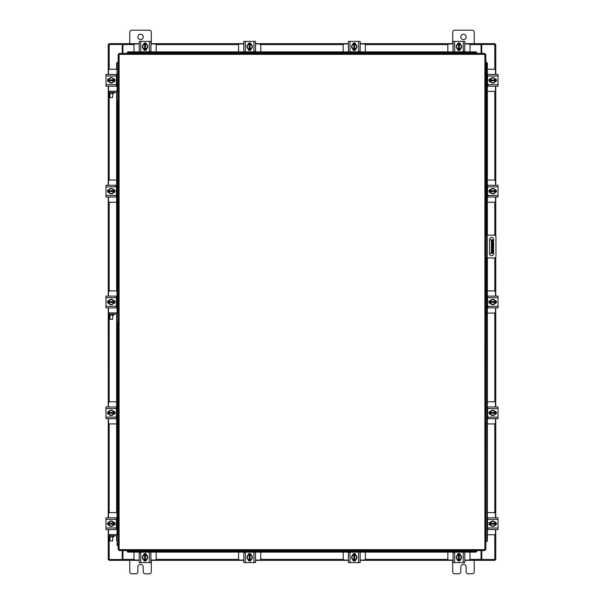 <?xml version="1.0" encoding="UTF-8"?>
<svg xmlns="http://www.w3.org/2000/svg" width="604" height="604" viewBox="0 0 604 604"><rect width="100%" height="100%" fill="white"/><g stroke="black" fill="none" stroke-linecap="round" stroke-linejoin="round"><path stroke-width="0.91" d="M485.835 235.152L494.276 235.152A1.676 1.676 0 0 1 495.952 236.836L495.952 256.3A1.676 1.676 0 0 1 494.276 257.976L485.835 257.976M486.907 257.976L486.907 235.152M493.596 253.665L493.596 239.531A2.016 2.016 0 0 0 491.573 237.515A2.016 2.016 0 0 0 489.557 239.531L489.557 253.665A2.016 2.016 0 0 0 491.573 255.681A2.016 2.016 0 0 0 493.596 253.665M492.796 253.295L491.399 253.295L491.399 239.841L492.796 239.841L492.796 253.295M489.557 253.295L491.399 253.295M492.796 242.529L491.935 242.529L491.935 250.6L492.796 250.6M489.557 239.841L491.399 239.841M491.935 253.295L491.935 250.6M491.935 242.529L491.935 239.841M487.36 91.408L494.208 91.408A1.291 1.291 0 0 0 495.499 90.117L495.499 86.183M495.499 74.451L495.499 70.525A1.291 1.291 0 0 0 494.208 69.234L487.36 69.234M495.658 78.973L495.658 81.668M489.95 81.751L489.95 78.89M495.159 79.018A2.688 2.688 0 0 1 495.159 81.623M495.114 81.706A2.688 2.688 0 0 1 492.856 83.012M492.758 83.012A2.688 2.688 0 0 1 490.501 81.706M490.448 81.623A2.688 2.688 0 0 1 490.448 79.018M490.501 78.928A2.688 2.688 0 0 1 492.758 77.629M492.856 77.629A2.688 2.688 0 0 1 495.114 78.928M494.087 78.339A2.356 2.356 0 0 1 495.129 79.917L495.159 78.958L492.804 77.599L490.456 78.958A2.718 2.718 0 0 1 490.456 78.958L490.448 80.725L495.129 80.725A2.356 2.356 0 0 1 494.087 82.295L492.804 83.035L490.456 81.676L490.486 80.725A2.356 2.356 0 0 0 491.52 82.295M491.52 78.339A2.356 2.356 0 0 0 490.486 79.917L495.159 79.917L495.159 81.676L494.087 82.295M491.739 78.218A2.356 2.356 0 0 1 493.876 78.218M493.876 82.416A2.356 2.356 0 0 1 491.739 82.416M495.031 78.807A1.51 1.51 0 0 1 496.488 80.317A1.51 1.51 0 0 1 495.031 81.827M488.228 85.164L487.587 85.164M487.587 76.013L487.587 74.451L498.028 74.451L498.028 76.013L487.587 76.013L487.587 84.628L498.028 84.628L498.028 86.183L487.587 86.183L487.587 84.628M490.576 81.834L490.44 81.834A1.51 1.51 0 0 1 488.93 80.317A1.51 1.51 0 0 1 490.44 78.807L490.576 78.807M498.028 76.013L498.028 84.628M156.164 51.884L156.164 45.209A1.291 1.291 0 0 0 154.873 43.918L150.947 43.918M139.207 43.918L135.281 43.918A1.291 1.291 0 0 0 133.99 45.209L133.99 51.884M143.729 43.752L146.425 43.752M146.508 49.46L143.646 49.46M143.775 44.251A2.688 2.688 0 0 1 146.379 44.251M146.462 44.303A2.688 2.688 0 0 1 147.769 46.561M147.769 46.659A2.688 2.688 0 0 1 146.462 48.916M146.379 48.962A2.688 2.688 0 0 1 143.775 48.962M143.692 48.916A2.688 2.688 0 0 1 142.385 46.659M142.385 46.561A2.688 2.688 0 0 1 143.692 44.303M143.103 45.323A2.356 2.356 0 0 1 144.673 44.288L143.722 44.251A2.718 2.718 0 0 0 143.714 44.258L142.363 46.606L143.714 48.962A2.718 2.718 0 0 1 143.714 48.962L145.481 48.962L145.481 44.288A2.356 2.356 0 0 1 147.051 45.323L147.799 46.606L146.44 48.962L145.481 48.932A2.356 2.356 0 0 0 147.051 47.89M143.103 47.89A2.356 2.356 0 0 0 144.673 48.932L144.673 44.251L146.432 44.251L147.051 45.323M142.974 47.678A2.356 2.356 0 0 1 142.974 45.542M147.18 45.542A2.356 2.356 0 0 1 147.18 47.678M143.563 44.379A1.51 1.51 0 0 1 145.081 42.929A1.51 1.51 0 0 1 146.591 44.379M149.92 51.181L149.92 51.831M140.77 51.831L139.207 51.831L139.207 41.389L140.77 41.389L140.77 51.831L149.384 51.831L149.384 41.389L150.947 41.389L150.947 51.831L149.384 51.831M146.591 48.833L146.591 48.969A1.51 1.51 0 0 1 145.081 50.487A1.51 1.51 0 0 1 143.563 48.969L143.563 48.833M140.77 41.389L149.384 41.389M470.01 51.884L470.01 45.209A1.291 1.291 0 0 0 468.719 43.918L464.793 43.918M453.053 43.918L449.127 43.918A1.291 1.291 0 0 0 447.836 45.209L447.836 51.884M457.575 43.752L460.271 43.752M460.354 49.46L457.492 49.46M457.621 44.251A2.688 2.688 0 0 1 460.225 44.251M460.308 44.303A2.688 2.688 0 0 1 461.615 46.561M461.615 46.659A2.688 2.688 0 0 1 460.308 48.916M460.225 48.962A2.688 2.688 0 0 1 457.621 48.962M457.538 48.916A2.688 2.688 0 0 1 456.231 46.659M456.231 46.561A2.688 2.688 0 0 1 457.538 44.303M456.949 45.323A2.356 2.356 0 0 1 458.519 44.288L457.568 44.251A2.718 2.718 0 0 0 457.56 44.258L456.201 46.606L457.56 48.962A2.718 2.718 0 0 1 457.56 48.962L459.327 48.962L459.327 44.288A2.356 2.356 0 0 1 460.897 45.323L461.637 46.606L460.286 48.962L459.327 48.932A2.356 2.356 0 0 0 460.897 47.89M456.949 47.89A2.356 2.356 0 0 0 458.519 48.932L458.519 44.251L460.278 44.251L460.897 45.323M456.82 47.678A2.356 2.356 0 0 1 456.82 45.542M461.026 45.542A2.356 2.356 0 0 1 461.026 47.678M457.409 44.379A1.51 1.51 0 0 1 458.919 42.929A1.51 1.51 0 0 1 460.437 44.379M463.766 51.181L463.766 51.831M454.616 51.831L453.053 51.831L453.053 41.389L454.616 41.389L454.616 51.831L463.23 51.831L463.23 41.389L464.793 41.389L464.793 51.831L463.23 51.831M460.437 48.833L460.437 48.969A1.51 1.51 0 0 1 458.919 50.487A1.51 1.51 0 0 1 457.409 48.969L457.409 48.833M454.616 41.389L463.23 41.389M117.04 313.204L117.04 100.936L118.165 100.936L118.165 54.368L119.109 54.352L119.124 53.409L484.876 53.409L484.891 54.352L485.835 54.368L485.835 549.632L484.891 549.648L484.876 550.591L119.124 550.591L119.109 549.648L118.165 549.632L118.165 536.813A2.205 2.205 0 0 0 115.96 534.608L109.505 534.608L109.505 535.74M117.04 102.016L118.165 102.016L118.165 100.936L118.165 315.122A2.205 2.205 0 0 0 115.96 312.917L109.505 312.917L109.505 314.042M117.04 534.895L117.04 322.604L118.165 322.604L118.165 536.813M486.046 257.976L485.835 541.562L486.431 541.562L486.046 541.562A1.08 0.929 -90 0 0 486.96 540.489L487.36 540.489A1.08 0.929 90 0 1 486.446 541.562L486.431 541.562M487.36 63.511L486.96 63.511A1.08 0.929 -90 0 0 486.046 62.439L486.446 62.439A1.08 0.929 90 0 1 487.36 63.511L487.36 235.152M486.046 235.152L486.046 62.439L486.431 62.439M487.36 257.976L487.36 540.489M486.96 63.511L486.96 235.152M486.96 257.976L486.96 540.489M127.195 550.78L127.195 550.803A1.08 0.929 0 0 0 128.275 551.716L128.275 552.116A1.08 0.929 180 0 1 127.195 551.203L127.195 551.188M475.726 552.116L475.726 551.716A1.08 0.929 0 0 0 476.805 550.803L476.805 551.203A1.08 0.929 180 0 1 475.726 552.116L128.275 552.116M476.805 550.78L476.805 551.188M475.726 551.716L128.275 551.716M476.805 53.22L476.805 53.197A1.08 0.929 180 0 0 475.726 52.284L475.726 51.884A1.08 0.929 0 0 1 476.805 52.797L476.805 52.812M128.275 51.884L128.275 52.284A1.08 0.929 180 0 0 127.195 53.197L127.195 52.797A1.08 0.929 0 0 1 128.275 51.884L475.726 51.884M127.195 53.22L127.195 52.812M128.275 52.284L475.726 52.284M117.569 62.439L117.954 62.439A1.08 0.929 90 0 0 117.04 63.511L116.64 63.511A1.08 0.929 -90 0 1 117.553 62.439L117.569 62.439M118.165 62.439L117.954 92.51M117.04 541.373A1.08 0.929 -90 0 1 116.64 540.489L116.64 535.975M116.64 529.383L116.64 517.975M116.64 512.592L116.64 314.284M116.64 307.693L116.64 296.285M116.64 290.901L116.64 92.616M116.64 86.025L116.64 74.617M116.64 69.234L116.64 63.511M117.04 91.529L117.04 63.511M481.758 550.591L481.758 559.538L495.756 559.538L495.756 529.549M495.756 74.451L495.756 44.462L481.758 44.462L481.758 53.409M122.242 53.409L122.242 44.462L108.244 44.462L108.244 74.451M108.244 529.549L108.244 559.538L122.242 559.538L122.242 550.591M495.756 79.026L495.756 81.615M495.756 86.183L495.756 185.277M495.756 189.852L495.756 192.434M495.756 197.01L495.756 236.051M495.756 257.077L495.756 296.126M495.756 300.694L495.756 303.284M495.756 307.859L495.756 406.968M495.756 411.543L495.756 414.125M495.756 418.7L495.756 517.817M495.756 522.385L495.756 524.974M108.244 524.974L108.244 522.385M108.244 517.817L108.244 418.7M108.244 414.125L108.244 411.543M108.244 406.968L108.244 307.859M108.244 303.284L108.244 300.694M108.244 296.126L108.244 197.01M108.244 192.434L108.244 189.852M108.244 185.277L108.244 86.183M108.244 81.615L108.244 79.026M139.207 560.346L122.914 560.346L122.914 550.591M481.086 550.591L481.086 560.346L481.494 560.346L481.086 559.538M494.955 559.538L494.955 560.346L481.494 560.346M122.914 559.538L122.506 560.346L109.045 560.346L109.045 559.538M481.086 560.346L464.793 560.346M460.218 560.346L457.628 560.346M453.053 560.346L360.158 560.346M355.59 560.346L353 560.346M348.425 560.346L255.53 560.346M250.954 560.346L248.372 560.346M243.797 560.346L150.947 560.346M146.372 560.346L143.782 560.346M122.506 560.346L122.914 560.346M464.793 43.654L481.086 43.654L481.086 53.409M122.914 53.409L122.914 43.654L122.506 43.654L122.914 44.462M109.045 44.462L109.045 43.654L122.506 43.654M481.086 44.462L481.494 43.654L494.955 43.654L494.955 44.462M122.914 43.654L139.207 43.654M143.782 43.654L146.372 43.654M150.947 43.654L243.797 43.654M248.372 43.654L250.954 43.654M255.53 43.654L348.425 43.654M353 43.654L355.59 43.654M360.158 43.654L453.053 43.654M457.628 43.654L460.218 43.654M481.494 43.654L481.086 43.654M133.99 552.116L133.99 558.791A1.291 1.291 0 0 0 135.281 560.082L139.207 560.082M150.947 560.082L154.873 560.082A1.291 1.291 0 0 0 156.164 558.791L156.164 552.116M146.425 560.248L143.729 560.248M143.646 554.54L146.508 554.54M146.379 559.749A2.688 2.688 0 0 1 143.775 559.749M143.692 559.697A2.688 2.688 0 0 1 142.385 557.439M142.385 557.341A2.688 2.688 0 0 1 143.692 555.084M143.775 555.038A2.688 2.688 0 0 1 146.379 555.038M146.462 555.084A2.688 2.688 0 0 1 147.769 557.341M147.769 557.439A2.688 2.688 0 0 1 146.462 559.697M147.051 558.677A2.356 2.356 0 0 1 145.481 559.712L146.432 559.749A2.718 2.718 0 0 0 146.44 559.742L147.799 557.394L146.44 555.038A2.718 2.718 0 0 1 146.44 555.038L144.673 555.038L144.673 559.712A2.356 2.356 0 0 1 143.103 558.677L142.363 557.394L143.714 555.038L144.673 555.068A2.356 2.356 0 0 0 143.103 556.11M147.051 556.11A2.356 2.356 0 0 0 145.481 555.068L145.481 559.749L143.722 559.749L143.103 558.677M147.18 556.322A2.356 2.356 0 0 1 147.18 558.458M142.974 558.458A2.356 2.356 0 0 1 142.974 556.322M146.591 559.621A1.51 1.51 0 0 1 145.081 561.071A1.51 1.51 0 0 1 143.563 559.621M140.234 552.819L140.234 552.169M149.384 552.169L150.947 552.169L150.947 562.611L149.384 562.611L149.384 552.169L140.77 552.169L140.77 562.611L139.207 562.611L139.207 552.169L140.77 552.169M143.563 555.167L143.563 555.031A1.51 1.51 0 0 1 145.081 553.513A1.51 1.51 0 0 1 146.591 555.031L146.591 555.167M149.384 562.611L140.77 562.611M447.836 552.116L447.836 558.791A1.291 1.291 0 0 0 449.127 560.082L453.053 560.082M464.793 560.082L468.719 560.082A1.291 1.291 0 0 0 470.01 558.791L470.01 552.116M460.271 560.248L457.575 560.248M457.492 554.54L460.354 554.54M460.225 559.749A2.688 2.688 0 0 1 457.621 559.749M457.538 559.697A2.688 2.688 0 0 1 456.231 557.439M456.231 557.341A2.688 2.688 0 0 1 457.538 555.084M457.621 555.038A2.688 2.688 0 0 1 460.225 555.038M460.308 555.084A2.688 2.688 0 0 1 461.615 557.341M461.615 557.439A2.688 2.688 0 0 1 460.308 559.697M460.897 558.677A2.356 2.356 0 0 1 459.327 559.712L460.278 559.749A2.718 2.718 0 0 0 460.286 559.742L461.637 557.394L460.286 555.038A2.718 2.718 0 0 1 460.286 555.038L458.519 555.038L458.519 559.712A2.356 2.356 0 0 1 456.949 558.677L456.201 557.394L457.56 555.038L458.519 555.068A2.356 2.356 0 0 0 456.949 556.11M460.897 556.11A2.356 2.356 0 0 0 459.327 555.068L459.327 559.749L457.568 559.749L456.949 558.677M461.026 556.322A2.356 2.356 0 0 1 461.026 558.458M456.82 558.458A2.356 2.356 0 0 1 456.82 556.322M460.437 559.621A1.51 1.51 0 0 1 458.919 561.071A1.51 1.51 0 0 1 457.409 559.621M454.08 552.819L454.08 552.169M463.23 552.169L464.793 552.169L464.793 562.611L463.23 562.611L463.23 552.169L454.616 552.169L454.616 562.611L453.053 562.611L453.053 552.169L454.616 552.169M457.409 555.167L457.409 555.031A1.51 1.51 0 0 1 458.919 553.513A1.51 1.51 0 0 1 460.437 555.031L460.437 555.167M463.23 562.611L454.616 562.611M487.36 534.766L494.208 534.766A1.291 1.291 0 0 0 495.499 533.475L495.499 529.549M495.499 517.817L495.499 513.883A1.291 1.291 0 0 0 494.208 512.592L487.36 512.592M495.658 522.332L495.658 525.027M489.95 525.11L489.95 522.249M495.159 522.377A2.688 2.688 0 0 1 495.159 524.982M495.114 525.072A2.688 2.688 0 0 1 492.856 526.371M492.758 526.371A2.688 2.688 0 0 1 490.501 525.072M490.448 524.982A2.688 2.688 0 0 1 490.448 522.377M490.501 522.294A2.688 2.688 0 0 1 492.758 520.988M492.856 520.988A2.688 2.688 0 0 1 495.114 522.294M494.087 521.705A2.356 2.356 0 0 1 495.129 523.275L495.159 522.324L492.804 520.965L490.456 522.324A2.718 2.718 0 0 1 490.456 522.324L490.448 524.083L495.129 524.083A2.356 2.356 0 0 1 494.087 525.661L492.804 526.401L490.456 525.042L490.486 524.083A2.356 2.356 0 0 0 491.52 525.661M491.52 521.705A2.356 2.356 0 0 0 490.486 523.275L495.159 523.275L495.159 525.042L494.087 525.661M491.739 521.584A2.356 2.356 0 0 1 493.876 521.584M493.876 525.782A2.356 2.356 0 0 1 491.739 525.782M495.031 522.173A1.51 1.51 0 0 1 496.488 523.683A1.51 1.51 0 0 1 495.031 525.193M488.228 528.523L487.587 528.523M487.587 519.372L487.587 517.817L498.028 517.817L498.028 519.372L487.587 519.372L487.587 527.987L498.028 527.987L498.028 529.549L487.587 529.549L487.587 527.987M490.576 525.193L490.44 525.193A1.51 1.51 0 0 1 488.93 523.683A1.51 1.51 0 0 1 490.44 522.166L490.576 522.166M498.028 519.372L498.028 527.987M487.587 517.817L488.787 517.817M113.212 93.499L113.212 92.374L113.884 92.374L113.884 93.499L108.501 93.499L108.501 92.374L109.173 92.374L109.188 180.211M113.212 92.374L109.173 92.374M116.413 86.025L117.04 86.025M114.05 78.89L114.05 81.751M117.04 74.617L116.413 74.617M117.04 69.234L109.792 69.234A1.291 1.291 0 0 0 108.501 70.525L108.501 74.451M108.343 81.668L108.343 78.973M108.501 86.183L108.501 91.249M108.501 91.408L108.501 93.499M108.841 81.623A2.688 2.688 0 0 1 108.841 79.018M108.886 78.928A2.688 2.688 0 0 1 111.144 77.629M111.242 77.629A2.688 2.688 0 0 1 113.499 78.928M113.552 79.018A2.688 2.688 0 0 1 113.552 81.623M113.499 81.706A2.688 2.688 0 0 1 111.242 83.012M111.144 83.012A2.688 2.688 0 0 1 108.886 81.706M109.913 82.295A2.356 2.356 0 0 1 108.871 80.725L108.841 81.676L111.196 83.035L113.544 81.676A2.718 2.718 0 0 1 113.544 81.676L113.552 79.917L108.871 79.917A2.356 2.356 0 0 1 109.913 78.339L111.196 77.599L113.544 78.958L113.514 79.917A2.356 2.356 0 0 0 112.48 78.339M112.48 82.295A2.356 2.356 0 0 0 113.514 80.725L108.841 80.725L108.841 78.958L109.913 78.339M112.261 82.416A2.356 2.356 0 0 1 110.124 82.416M110.124 78.218A2.356 2.356 0 0 1 112.261 78.218M108.969 81.827A1.51 1.51 0 0 1 107.512 80.317A1.51 1.51 0 0 1 108.969 78.807M116.413 84.628L116.413 86.183L105.972 86.183L105.972 84.628L116.413 84.628L116.413 76.013L105.972 76.013L105.972 74.451L116.413 74.451L116.413 76.013M113.424 78.807L113.56 78.807A1.51 1.51 0 0 1 115.07 80.317A1.51 1.51 0 0 1 113.56 81.834L113.424 81.834M105.972 84.628L105.972 76.013M107.316 74.451L105.972 74.451M113.212 536.865L113.212 535.74L113.884 535.74L113.884 536.865L108.501 536.865L108.501 535.74L109.173 535.74L109.188 559.538M113.212 535.74L109.173 535.74M116.413 529.383L117.04 529.383M114.05 522.249L114.05 525.11M117.04 517.975L116.413 517.975M117.04 512.592L109.792 512.592A1.291 1.291 0 0 0 108.501 513.883L108.501 517.817M108.343 525.027L108.343 522.332M108.501 529.549L108.501 534.608M109.505 534.608L108.426 534.608L108.501 536.865M108.841 524.982A2.688 2.688 0 0 1 108.841 522.377M108.886 522.294A2.688 2.688 0 0 1 111.144 520.988M111.242 520.988A2.688 2.688 0 0 1 113.499 522.294M113.552 522.377A2.688 2.688 0 0 1 113.552 524.982M113.499 525.072A2.688 2.688 0 0 1 111.242 526.371M111.144 526.371A2.688 2.688 0 0 1 108.886 525.072M109.913 525.661A2.356 2.356 0 0 1 108.871 524.083L108.841 525.042L111.196 526.401L113.544 525.042A2.718 2.718 0 0 1 113.544 525.042L113.552 523.275L108.871 523.275A2.356 2.356 0 0 1 109.913 521.705L111.196 520.965L113.544 522.324L113.514 523.275A2.356 2.356 0 0 0 112.48 521.705M112.48 525.661A2.356 2.356 0 0 0 113.514 524.083L108.841 524.083L108.841 522.324L109.913 521.705M112.261 525.782A2.356 2.356 0 0 1 110.124 525.782M110.124 521.584A2.356 2.356 0 0 1 112.261 521.584M108.969 525.193A1.51 1.51 0 0 1 107.512 523.683A1.51 1.51 0 0 1 108.969 522.173M116.413 527.987L116.413 529.549L105.972 529.549L105.972 527.987L116.413 527.987L116.413 519.372L105.972 519.372L105.972 517.817L116.413 517.817L116.413 519.372M113.424 522.166L113.56 522.166A1.51 1.51 0 0 1 115.07 523.683A1.51 1.51 0 0 1 113.56 525.193L113.424 525.193M105.972 527.987L105.972 519.372M112.669 97.591L109.981 97.591L112.669 97.591L112.669 93.499M109.981 97.591L109.981 93.499M117.04 100.936L117.04 93.454A1.08 1.08 0 0 0 115.96 92.374L113.884 92.374M118.165 93.454A2.205 2.205 0 0 0 115.96 91.249L109.505 91.249L109.505 92.374M108.501 92.374L108.426 91.249L109.505 91.249M112.669 540.95L109.981 540.95L112.669 540.95L112.669 536.865M109.981 540.95L109.981 536.865M117.04 544.302L118.165 544.302L118.165 545.374L117.04 545.374L117.04 536.813A1.08 1.08 0 0 0 115.96 535.74L113.884 535.74M460.776 36.927A2.688 2.688 0 0 0 463.464 39.622A2.688 2.688 0 0 0 466.16 36.927A2.688 2.688 0 0 0 463.464 34.239A2.688 2.688 0 0 0 460.776 36.927M474.231 43.654L474.231 32.246A2.046 2.046 0 0 0 472.185 30.2L454.744 30.2A2.046 2.046 0 0 0 452.698 32.246L452.698 43.654M452.698 560.346L452.698 571.754A2.046 2.046 0 0 0 454.744 573.8L458.73 573.8A2.046 2.046 0 0 0 460.776 571.754L460.776 567.073A2.688 2.688 0 0 1 463.464 564.378A2.688 2.688 0 0 1 466.16 567.073L466.16 571.754A2.046 2.046 0 0 0 468.198 573.8L472.185 573.8A2.046 2.046 0 0 0 474.231 571.754L474.231 560.346M137.84 36.927A2.688 2.688 0 0 0 140.536 39.622A2.688 2.688 0 0 0 143.224 36.927A2.688 2.688 0 0 0 140.536 34.239A2.688 2.688 0 0 0 137.84 36.927M151.302 43.654L151.302 32.246A2.046 2.046 0 0 0 149.256 30.2L131.815 30.2A2.046 2.046 0 0 0 129.769 32.246L129.769 43.654M129.769 560.346L129.769 571.754A2.046 2.046 0 0 0 131.815 573.8L135.802 573.8A2.046 2.046 0 0 0 137.84 571.754L137.84 567.073A2.688 2.688 0 0 1 140.536 564.378A2.688 2.688 0 0 1 143.224 567.073L143.224 571.754A2.046 2.046 0 0 0 145.27 573.8L149.256 573.8A2.046 2.046 0 0 0 151.302 571.754L151.302 560.346M343.208 552.116L343.208 558.791A1.291 1.291 0 0 0 344.499 560.082L348.425 560.082M360.158 560.082L364.091 560.082A1.291 1.291 0 0 0 365.382 558.791L365.382 552.116M355.643 560.248L352.947 560.248M352.864 554.54L355.726 554.54M355.597 559.749A2.688 2.688 0 0 1 352.993 559.749M352.902 559.697A2.688 2.688 0 0 1 351.603 557.439M351.603 557.341A2.688 2.688 0 0 1 352.902 555.084M352.993 555.038A2.688 2.688 0 0 1 355.597 555.038M355.68 555.084A2.688 2.688 0 0 1 356.987 557.341M356.987 557.439A2.688 2.688 0 0 1 355.68 559.697M356.269 558.677A2.356 2.356 0 0 1 354.699 559.712L355.65 559.749A2.718 2.718 0 0 0 355.65 559.742L357.009 557.394L355.65 555.038L353.891 555.038L353.891 559.712A2.356 2.356 0 0 1 352.313 558.677L351.573 557.394L352.932 555.038L353.891 555.068A2.356 2.356 0 0 0 352.313 556.11M356.269 556.11A2.356 2.356 0 0 0 354.699 555.068L354.699 559.749L352.932 559.749L352.313 558.677M356.39 556.322A2.356 2.356 0 0 1 356.39 558.458M352.192 558.458A2.356 2.356 0 0 1 352.192 556.322M355.801 559.621A1.51 1.51 0 0 1 354.291 561.071A1.51 1.51 0 0 1 352.781 559.621M349.452 552.819L349.452 552.169M358.602 552.169L360.158 552.169L360.158 562.611L358.602 562.611L358.602 552.169L349.988 552.169L349.988 562.611L348.425 562.611L348.425 552.169L349.988 552.169M352.781 555.167L352.781 555.031A1.51 1.51 0 0 1 354.291 553.513A1.51 1.51 0 0 1 355.809 555.031L355.809 555.167M358.602 562.611L349.988 562.611M238.58 552.116L238.58 558.791A1.291 1.291 0 0 0 239.871 560.082L243.797 560.082M255.53 560.082L259.456 560.082A1.291 1.291 0 0 0 260.754 558.791L260.754 552.116M251.015 560.248L248.312 560.248M248.236 554.54L251.098 554.54M250.97 559.749A2.688 2.688 0 0 1 248.357 559.749M248.274 559.697A2.688 2.688 0 0 1 246.976 557.439M246.976 557.341A2.688 2.688 0 0 1 248.274 555.084M248.357 555.038A2.688 2.688 0 0 1 250.97 555.038M251.053 555.084A2.688 2.688 0 0 1 252.351 557.341M252.351 557.439A2.688 2.688 0 0 1 251.053 559.697M251.642 558.677A2.356 2.356 0 0 1 250.071 559.712L251.022 559.749A2.718 2.718 0 0 0 251.022 559.742L252.381 557.394L251.022 555.038L249.263 555.038L249.263 559.712A2.356 2.356 0 0 1 247.685 558.677L246.945 557.394L248.304 555.038L249.263 555.068A2.356 2.356 0 0 0 247.685 556.11M251.642 556.11A2.356 2.356 0 0 0 250.071 555.068L250.071 559.749L248.304 559.749L247.685 558.677M251.762 556.322A2.356 2.356 0 0 1 251.762 558.458M247.564 558.458A2.356 2.356 0 0 1 247.564 556.322M251.173 559.621A1.51 1.51 0 0 1 249.663 561.071A1.51 1.51 0 0 1 248.153 559.621M244.816 552.819L244.816 552.169M253.967 552.169L255.53 552.169L255.53 562.611L253.967 562.611L253.967 552.169L245.36 552.169L245.36 562.611L243.797 562.611L243.797 552.169L245.36 552.169M248.153 555.167L248.153 555.031A1.51 1.51 0 0 1 249.663 553.513A1.51 1.51 0 0 1 251.173 555.031L251.173 555.167M253.967 562.611L245.36 562.611M365.382 51.884L365.382 45.209A1.291 1.291 0 0 0 364.091 43.918L360.158 43.918M348.425 43.918L344.499 43.918A1.291 1.291 0 0 0 343.208 45.209L343.208 51.884M352.947 43.752L355.643 43.752M355.726 49.46L352.864 49.46M352.993 44.251A2.688 2.688 0 0 1 355.597 44.251M355.68 44.303A2.688 2.688 0 0 1 356.987 46.561M356.987 46.659A2.688 2.688 0 0 1 355.68 48.916M355.597 48.962A2.688 2.688 0 0 1 352.993 48.962M352.902 48.916A2.688 2.688 0 0 1 351.603 46.659M351.603 46.561A2.688 2.688 0 0 1 352.902 44.303M352.313 45.323A2.356 2.356 0 0 1 353.891 44.288L352.932 44.251A2.718 2.718 0 0 0 352.932 44.258L351.573 46.606L352.932 48.962L354.699 48.962L354.699 44.288A2.356 2.356 0 0 1 356.269 45.323L357.009 46.606L355.65 48.962L354.699 48.932A2.356 2.356 0 0 0 356.269 47.89M352.313 47.89A2.356 2.356 0 0 0 353.891 48.932L353.891 44.251L355.65 44.251L356.269 45.323M352.192 47.678A2.356 2.356 0 0 1 352.192 45.542M356.39 45.542A2.356 2.356 0 0 1 356.39 47.678M352.781 44.379A1.51 1.51 0 0 1 354.291 42.929A1.51 1.51 0 0 1 355.801 44.379M359.138 51.181L359.138 51.831M349.988 51.831L348.425 51.831L348.425 41.389L349.988 41.389L349.988 51.831L358.602 51.831L358.602 41.389L360.158 41.389L360.158 51.831L358.602 51.831M355.809 48.833L355.809 48.969A1.51 1.51 0 0 1 354.291 50.487A1.51 1.51 0 0 1 352.781 48.969L352.781 48.833M349.988 41.389L358.602 41.389M260.754 51.884L260.754 45.209A1.291 1.291 0 0 0 259.456 43.918L255.53 43.918M243.797 43.918L239.871 43.918A1.291 1.291 0 0 0 238.58 45.209L238.58 51.884M248.312 43.752L251.015 43.752M251.098 49.46L248.236 49.46M248.357 44.251A2.688 2.688 0 0 1 250.97 44.251M251.053 44.303A2.688 2.688 0 0 1 252.351 46.561M252.351 46.659A2.688 2.688 0 0 1 251.053 48.916M250.97 48.962A2.688 2.688 0 0 1 248.357 48.962M248.274 48.916A2.688 2.688 0 0 1 246.976 46.659M246.976 46.561A2.688 2.688 0 0 1 248.274 44.303M247.685 45.323A2.356 2.356 0 0 1 249.263 44.288L248.304 44.251A2.718 2.718 0 0 0 248.304 44.258L246.945 46.606L248.304 48.962L250.071 48.962L250.071 44.288A2.356 2.356 0 0 1 251.642 45.323L252.381 46.606L251.022 48.962L250.071 48.932A2.356 2.356 0 0 0 251.642 47.89M247.685 47.89A2.356 2.356 0 0 0 249.263 48.932L249.263 44.251L251.022 44.251L251.642 45.323M247.564 47.678A2.356 2.356 0 0 1 247.564 45.542M251.762 45.542A2.356 2.356 0 0 1 251.762 47.678M248.153 44.379A1.51 1.51 0 0 1 249.663 42.929A1.51 1.51 0 0 1 251.173 44.379M254.511 51.181L254.511 51.831M245.36 51.831L243.797 51.831L243.797 41.389L245.36 41.389L245.36 51.831L253.967 51.831L253.967 41.389L255.53 41.389L255.53 51.831L253.967 51.831M251.173 48.833L251.173 48.969A1.51 1.51 0 0 1 249.663 50.487A1.51 1.51 0 0 1 248.153 48.969L248.153 48.833M245.36 41.389L253.967 41.389M487.36 423.925L494.208 423.925A1.291 1.291 0 0 0 495.499 422.634L495.499 418.7M495.499 406.968L495.499 403.042A1.291 1.291 0 0 0 494.208 401.751L487.36 401.751M495.658 411.483L495.658 414.185M489.95 414.269L489.95 411.407M495.159 411.535A2.688 2.688 0 0 1 495.159 414.14M495.114 414.223A2.688 2.688 0 0 1 492.856 415.529M492.758 415.529A2.688 2.688 0 0 1 490.501 414.223M490.448 414.14A2.688 2.688 0 0 1 490.448 411.535M490.501 411.445A2.688 2.688 0 0 1 492.758 410.146M492.856 410.146A2.688 2.688 0 0 1 495.114 411.445M494.087 410.856A2.356 2.356 0 0 1 495.129 412.434L495.159 411.475L492.804 410.116L490.456 411.475A2.718 2.718 0 0 1 490.456 411.475L490.448 413.242L495.129 413.242A2.356 2.356 0 0 1 494.087 414.812L492.804 415.552L490.456 414.193L490.486 413.242A2.356 2.356 0 0 0 491.52 414.812M491.52 410.856A2.356 2.356 0 0 0 490.486 412.434L495.159 412.434L495.159 414.193L494.087 414.812M491.739 410.735A2.356 2.356 0 0 1 493.876 410.735M493.876 414.933A2.356 2.356 0 0 1 491.739 414.933M495.031 411.324A1.51 1.51 0 0 1 496.488 412.834A1.51 1.51 0 0 1 495.031 414.344M488.228 417.681L487.587 417.681M487.587 408.531L487.587 406.968L498.028 406.968L498.028 408.531L487.587 408.531L487.587 417.137L498.028 417.137L498.028 418.7L487.587 418.7L487.587 417.137M490.576 414.344L490.44 414.344A1.51 1.51 0 0 1 488.93 412.834A1.51 1.51 0 0 1 490.44 411.324L490.576 411.324M498.028 408.531L498.028 417.137M487.36 313.076L494.208 313.076A1.291 1.291 0 0 0 495.499 311.785L495.499 307.859M495.499 296.126L495.499 292.193A1.291 1.291 0 0 0 494.208 290.901L487.36 290.901M495.658 300.641L495.658 303.336M489.95 303.419L489.95 300.558M495.159 300.686A2.688 2.688 0 0 1 495.159 303.291M495.114 303.374A2.688 2.688 0 0 1 492.856 304.68M492.758 304.68A2.688 2.688 0 0 1 490.501 303.374M490.448 303.291A2.688 2.688 0 0 1 490.448 300.686M490.501 300.603A2.688 2.688 0 0 1 492.758 299.297M492.856 299.297A2.688 2.688 0 0 1 495.114 300.603M494.087 300.014A2.356 2.356 0 0 1 495.129 301.585L495.159 300.633A2.718 2.718 0 0 0 495.159 300.626L492.804 299.274L490.456 300.626A2.718 2.718 0 0 1 490.456 300.626L490.448 302.393L495.129 302.393A2.356 2.356 0 0 1 494.087 303.971L492.804 304.71L490.456 303.351L490.486 302.393A2.356 2.356 0 0 0 491.52 303.971M491.52 300.014A2.356 2.356 0 0 0 490.486 301.585L495.159 301.585L495.159 303.344L494.087 303.971M491.739 299.886A2.356 2.356 0 0 1 493.876 299.886M493.876 304.091A2.356 2.356 0 0 1 491.739 304.091M495.031 300.475A1.51 1.51 0 0 1 496.488 301.992A1.51 1.51 0 0 1 495.031 303.502M488.228 306.832L487.587 306.832M487.587 297.681L487.587 296.126L498.028 296.126L498.028 297.681L487.587 297.681L487.587 306.296L498.028 306.296L498.028 307.859L487.587 307.859L487.587 306.296M490.576 303.502L490.44 303.502A1.51 1.51 0 0 1 488.93 301.992A1.51 1.51 0 0 1 490.44 300.475L490.576 300.475M498.028 297.681L498.028 306.296M487.36 202.234L494.208 202.234A1.291 1.291 0 0 0 495.499 200.936L495.499 197.01M495.499 185.277L495.499 181.351A1.291 1.291 0 0 0 494.208 180.052L487.36 180.052M495.658 189.792L495.658 192.495M489.95 192.578L489.95 189.709M495.159 189.837A2.688 2.688 0 0 1 495.159 192.45M495.114 192.533A2.688 2.688 0 0 1 492.856 193.831M492.758 193.831A2.688 2.688 0 0 1 490.501 192.533M490.448 192.45A2.688 2.688 0 0 1 490.448 189.837M490.501 189.754A2.688 2.688 0 0 1 492.758 188.456M492.856 188.456A2.688 2.688 0 0 1 495.114 189.754M494.087 189.165A2.356 2.356 0 0 1 495.129 190.743L495.159 189.784L492.804 188.425L490.456 189.784A2.718 2.718 0 0 1 490.456 189.784L490.448 191.543L495.129 191.543A2.356 2.356 0 0 1 494.087 193.121L492.804 193.861L490.456 192.502L490.486 191.543A2.356 2.356 0 0 0 491.52 193.121M491.52 189.165A2.356 2.356 0 0 0 490.486 190.743L495.159 190.743L495.159 192.502L494.087 193.121M491.739 189.044A2.356 2.356 0 0 1 493.876 189.044M493.876 193.242A2.356 2.356 0 0 1 491.739 193.242M495.031 189.633A1.51 1.51 0 0 1 496.488 191.143A1.51 1.51 0 0 1 495.031 192.653M488.228 195.99L487.587 195.99M487.587 186.84L487.587 185.277L498.028 185.277L498.028 186.84L487.587 186.84L487.587 195.447L498.028 195.447L498.028 197.01L487.587 197.01L487.587 195.447M490.576 192.653L490.44 192.653A1.51 1.51 0 0 1 488.93 191.143A1.51 1.51 0 0 1 490.44 189.633L490.576 189.633M498.028 186.84L498.028 195.447M112.669 319.259L109.981 319.259L112.669 319.259L112.669 315.175M109.981 319.259L109.981 315.175M117.04 323.684L118.165 323.684L118.165 315.122M117.04 322.604L117.04 315.122A1.08 1.08 0 0 0 115.96 314.042L113.884 314.042L113.884 315.175L108.501 315.175L108.426 312.917L109.505 312.917M108.652 411.951A2.688 2.688 0 0 1 108.841 411.535A2.688 2.688 0 0 0 108.841 414.14M111.144 410.146A2.688 2.688 0 0 0 108.886 411.445A2.688 2.688 0 0 1 108.969 411.324A1.51 1.51 0 0 0 107.512 412.834A1.51 1.51 0 0 1 107.595 412.343M114.987 413.332A1.51 1.51 0 0 1 113.56 414.344A1.51 1.51 0 0 0 115.07 412.834A1.51 1.51 0 0 0 113.56 411.324L113.424 411.324A2.688 2.688 0 0 1 113.499 411.445A2.688 2.688 0 0 0 111.242 410.146M113.552 414.14A2.688 2.688 0 0 0 113.552 411.535A2.688 2.688 0 0 1 113.733 413.717M105.972 417.137L116.413 417.137L116.413 408.531L105.972 408.531L105.972 406.968L116.413 406.968L116.413 418.7L105.972 418.7L105.972 408.531M108.969 414.344A1.51 1.51 0 0 1 107.512 412.834A1.51 1.51 0 0 0 108.969 414.344M105.972 406.968L116.413 406.968L116.413 408.531M113.212 315.175L113.212 314.042L109.173 314.042L109.188 401.902M113.212 314.042L113.884 314.042M108.501 315.175L108.501 314.042L109.173 314.042M116.413 307.693L117.04 307.693M114.05 300.558L114.05 303.419M117.04 296.285L116.413 296.285M117.04 290.901L109.792 290.901A1.291 1.291 0 0 0 108.501 292.193L108.501 296.126M108.343 303.336L108.343 300.641M108.501 307.859L108.501 312.917M108.841 303.291A2.688 2.688 0 0 1 108.841 300.686M108.886 300.603A2.688 2.688 0 0 1 111.144 299.297M111.242 299.297A2.688 2.688 0 0 1 113.499 300.603M113.552 300.686A2.688 2.688 0 0 1 113.552 303.291M113.499 303.374A2.688 2.688 0 0 1 111.242 304.68M111.144 304.68A2.688 2.688 0 0 1 108.886 303.374M109.913 303.971A2.356 2.356 0 0 1 108.871 302.393L108.841 303.344A2.718 2.718 0 0 0 108.841 303.351L111.196 304.71L113.544 303.351A2.718 2.718 0 0 1 113.544 303.351L113.552 301.585L108.871 301.585A2.356 2.356 0 0 1 109.913 300.014L111.196 299.274L113.544 300.626L113.514 301.585A2.356 2.356 0 0 0 112.48 300.014M112.48 303.971A2.356 2.356 0 0 0 113.514 302.393L108.841 302.393L108.841 300.633L109.913 300.014M112.261 304.091A2.356 2.356 0 0 1 110.124 304.091M110.124 299.886A2.356 2.356 0 0 1 112.261 299.886M108.969 303.502A1.51 1.51 0 0 1 107.512 301.992A1.51 1.51 0 0 1 108.969 300.475M116.413 306.296L116.413 307.859L105.972 307.859L105.972 306.296L116.413 306.296L116.413 297.681L105.972 297.681L105.972 296.126L116.413 296.126L116.413 297.681M113.424 300.475L113.56 300.475A1.51 1.51 0 0 1 115.07 301.992A1.51 1.51 0 0 1 113.56 303.502L113.424 303.502M105.972 306.296L105.972 297.681M116.64 401.751L109.792 401.751A1.291 1.291 0 0 0 108.501 403.042L108.501 406.968M108.501 418.7L108.501 422.634A1.291 1.291 0 0 0 109.792 423.925L116.64 423.925M108.343 414.185L108.343 411.483M114.05 411.407L114.05 414.269M113.499 414.223A2.688 2.688 0 0 1 111.242 415.529M111.144 415.529A2.688 2.688 0 0 1 108.886 414.223M109.913 414.812A2.356 2.356 0 0 1 108.871 413.242L108.841 414.193L111.196 415.552L113.544 414.193A2.718 2.718 0 0 1 113.544 414.193L113.552 412.434L108.871 412.434A2.356 2.356 0 0 1 109.913 410.856L111.196 410.116L113.544 411.475L113.514 412.434A2.356 2.356 0 0 0 112.48 410.856M112.48 414.812A2.356 2.356 0 0 0 113.514 413.242L108.841 413.242L108.841 411.475L109.913 410.856M112.261 414.933A2.356 2.356 0 0 1 110.124 414.933M110.124 410.735A2.356 2.356 0 0 1 112.261 410.735M116.413 417.137L116.413 418.7M116.64 180.052L109.792 180.052A1.291 1.291 0 0 0 108.501 181.351L108.501 185.277M108.501 197.01L108.501 200.936A1.291 1.291 0 0 0 109.792 202.234L116.64 202.234M108.343 192.495L108.343 189.792M114.05 189.709L114.05 192.578M108.841 192.45A2.688 2.688 0 0 1 108.841 189.837M108.886 189.754A2.688 2.688 0 0 1 111.144 188.456M111.242 188.456A2.688 2.688 0 0 1 113.499 189.754M113.552 189.837A2.688 2.688 0 0 1 113.552 192.45M113.499 192.533A2.688 2.688 0 0 1 111.242 193.831M111.144 193.831A2.688 2.688 0 0 1 108.886 192.533M109.913 193.121A2.356 2.356 0 0 1 108.871 191.543L108.841 192.502L111.196 193.861L113.544 192.502A2.718 2.718 0 0 1 113.544 192.502L113.552 190.743L108.871 190.743A2.356 2.356 0 0 1 109.913 189.165L111.196 188.425L113.544 189.784L113.514 190.743A2.356 2.356 0 0 0 112.48 189.165M112.48 193.121A2.356 2.356 0 0 0 113.514 191.543L108.841 191.543L108.841 189.784L109.913 189.165M112.261 193.242A2.356 2.356 0 0 1 110.124 193.242M110.124 189.044A2.356 2.356 0 0 1 112.261 189.044M108.969 192.653A1.51 1.51 0 0 1 107.512 191.143A1.51 1.51 0 0 1 108.969 189.633M115.772 186.296L116.413 186.296M116.413 195.447L116.413 197.01L105.972 197.01L105.972 195.447L116.413 195.447L116.413 186.84L105.972 186.84L105.972 185.277L116.413 185.277L116.413 186.84M113.424 189.633L113.56 189.633A1.51 1.51 0 0 1 115.07 191.143A1.51 1.51 0 0 1 113.56 192.653L113.424 192.653M105.972 195.447L105.972 186.84M487.232 235.152L487.232 257.976M119.109 549.648L484.891 549.648L484.891 54.352L119.109 54.352L119.109 549.648M127.195 550.803L476.805 550.803M476.805 53.197L127.195 53.197M117.954 102.016L117.954 314.186M117.954 323.684L117.954 535.876M116.64 540.489L117.04 540.489M494.812 44.462L494.812 69.385M494.812 91.257L494.812 180.211M494.812 202.076L494.812 235.243M494.812 257.885L494.812 291.053M494.812 312.925L494.812 401.902M494.812 423.766L494.812 512.743M494.812 534.615L494.812 559.538M109.188 512.743L109.188 423.766M109.188 291.053L109.188 202.076M109.188 69.385L109.188 44.462M122.914 559.402L134.141 559.402M156.013 559.402L238.731 559.402M260.596 559.402L343.359 559.402M365.231 559.402L447.987 559.402M469.859 559.402L481.086 559.402M481.086 44.598L469.859 44.598M447.987 44.598L365.231 44.598M343.359 44.598L260.596 44.598M238.731 44.598L156.013 44.598M134.141 44.598L122.914 44.598"/></g></svg>
